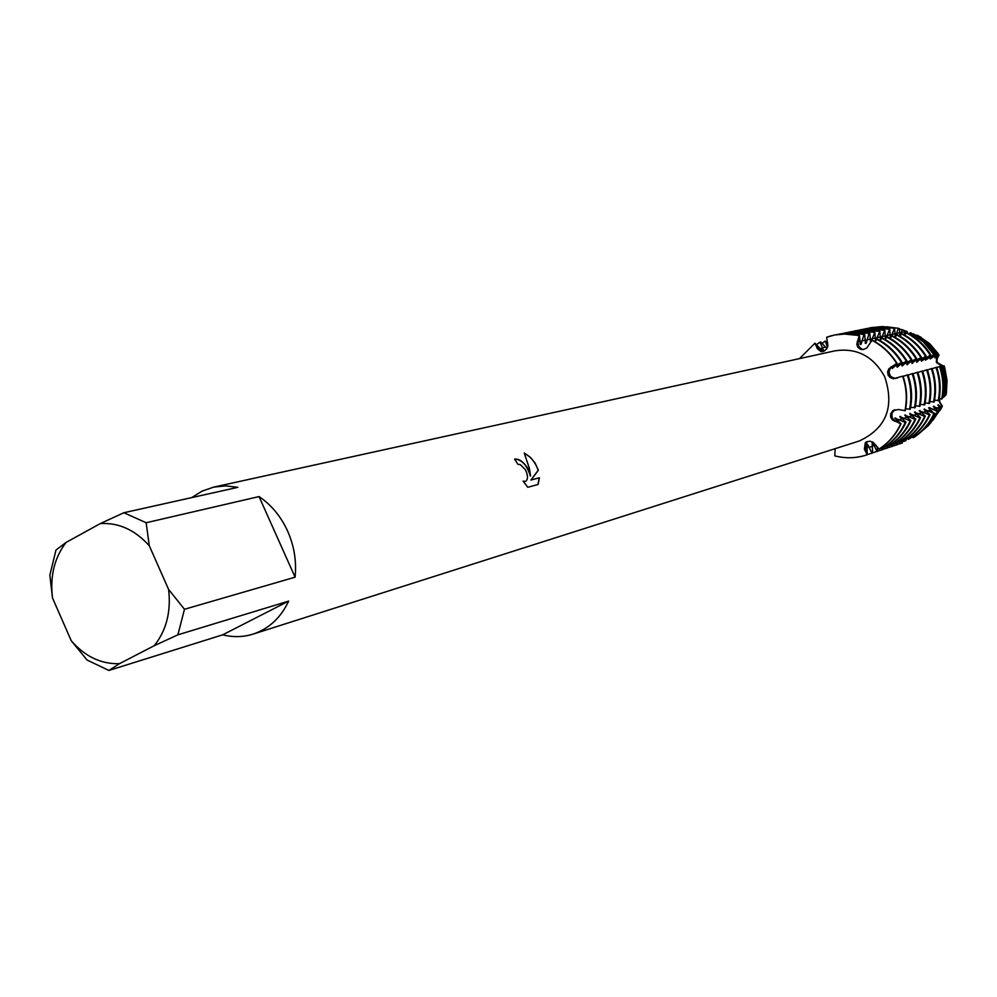 <?xml version="1.0" encoding="UTF-8"?>
<svg xmlns="http://www.w3.org/2000/svg" width="997" height="997" viewBox="0 0 997 997"><rect width="100%" height="100%" fill="white"/><g stroke="black" fill="none" stroke-linecap="round" stroke-linejoin="round"><path stroke-width="1.5" d="M877.111 446.581L877.746 451.23L877.011 451.479L872.874 442.867L872.138 443.104L872.687 452.925L871.951 453.174L867.776 444.525L867.029 444.774L867.203 454.769L865.109 448.712L867.203 441.584L865.109 448.712L867.203 454.769L864.362 449.049L865.321 442.743L866.667 441.808L869.833 441.21L873.011 442.182L879.055 449.049C888.551 442.892 895.767 434.505 900.677 423.875L895.094 420.983C890.633 417.207 890.545 413.443 894.808 409.705L891.929 413.169L892.103 417.668L894.546 420.659L900.677 423.875C895.767 434.505 888.551 442.892 879.055 449.049L879.429 448.924C888.925 442.78 896.129 434.393 901.039 423.762L892.215 419.774L890.608 416.945L890.707 413.705L892.826 410.739L898.222 409.493L905.301 410.664C907.631 399.012 906.871 387.484 903.008 376.081L902.646 376.181C906.51 387.584 907.27 399.112 904.94 410.776C907.27 399.112 906.51 387.584 902.646 376.181L893.3 378.735L889.997 377.464L888.14 375.184L887.604 371.918L888.813 368.815L896.664 363.481L890.52 367.656L888.751 371.719L890.707 376.804L893.125 378.274L895.892 378.486C888.564 376.903 887.106 373.028 891.492 366.859L897.038 363.382L893.063 366.46L892.29 368.491L894.957 365.986L902.036 362.148L898.073 365.214L897.3 367.232L899.942 364.74L906.971 360.926L903.02 363.98L902.235 365.986L904.877 363.506L911.856 359.718L907.918 362.746L907.133 364.765L909.763 362.297L916.692 358.521L912.766 361.537L911.981 363.544L914.585 361.088L921.477 357.337L917.564 360.341L916.766 362.335L919.359 359.892L926.213 356.153L922.3 359.157L921.502 361.138L921.153 360.54M861.844 349.149L863.564 349.511C859.451 348.713 857.557 346.133 857.881 341.772L858.542 346.221L861.844 349.149M897.038 363.382C890.732 353.2 882.432 345.448 872.126 340.114L866.817 347.99L863.439 349.523L860.411 349.224L857.906 347.355L856.822 344.426L859.152 335.515L857.881 341.772L859.526 335.428L860.261 344.538L861.022 344.376L863.95 334.506L864.698 334.356L865.421 343.417L866.169 343.242L869.072 333.434L869.82 333.285L870.568 342.283M826.65 337.273L834.688 334.992L843.375 333.933L859.152 335.515C848.036 332.886 837.206 333.472 826.65 337.273L827.896 345.947L826.6 348.975L824.17 351.094L821.042 351.654L817.39 348.738L814.96 343.217L818.25 348.638L822.812 351.58L818.25 348.638L814.96 343.217L819.92 348.289L823.584 350.196L819.945 342.183L820.73 342.021L826.887 348.551M939.697 398.862L939.797 402.925L942.364 406.053L933.317 419.687M940.383 409.941L942.364 406.053L938.725 400.582L942.364 406.053L941.691 406.826L937.841 404.994L940.669 407.997L939.635 409.169L933.267 406.402L938.14 410.889L937.566 411.549L929.316 407.611L928.631 407.81L930.4 410.066L934.015 413.394L923.957 409.244L930.039 414.652L929.354 414.864L919.234 410.689L925.328 416.123L924.643 416.347L914.461 412.16L920.58 417.618L919.882 417.843L909.638 413.63L915.769 419.126L915.072 419.351L904.765 415.126L910.909 420.659L910.199 420.884L899.83 416.634L905.999 422.205L905.288 422.429L894.857 418.154L901.039 423.762M942.551 366.198L944.109 365.799L944.757 367.818L947.038 380.318L946.39 392.943L946.003 395.011L944.658 395.46M921.515 361.138L930.226 355.169L925.515 360.129L933.853 354.596L930.164 358.957L936.108 354.82L937.23 354.932L934.775 357.798L939.062 355.119L929.665 343.653L917.901 335.478L929.777 343.753L937.928 353.337L939.062 355.119L936.432 358.509L936.632 362.734L943.324 365.961L936.395 362.173L936.432 358.509L939.062 355.119C935.273 360.889 936.706 364.491 943.386 365.936M528.223 469.001L530.554 476.03L529.457 468.677L524.248 452.987L530.466 457.449L535.053 462.982L538.355 470.198L531.077 479.981L539.389 477.75L538.093 484.467L527.799 487.284L523.089 481.102L525.531 481.464C528.161 479.407 528.123 475.494 525.431 469.724L520.347 464.677L517.929 464.303L514.589 459.118C519.038 458.533 523.575 461.823 528.223 469.001M184.47 609.279L168.618 589.439L149.288 545.77L146.148 522.74L259.046 496.568C271.408 504.943 280.955 516.483 287.684 531.227C294.202 546.082 296.67 561.398 295.087 577.188L184.47 609.279L177.877 634.827L288.669 601.104C280.768 617.791 268.916 628.795 253.113 634.104C243.218 637.195 233.074 637.432 222.692 634.827L108.885 670.445L87.075 660.026L71.273 640.784L52.505 597.976C49.875 576.241 54.411 557.722 66.089 542.405L55.982 550.045L49.85 575.194L52.505 597.976M191.648 497.628L202.117 491.097L213.67 487.122L835.012 350.832C856.822 347.592 873.397 356.241 884.713 376.779C894.745 406.95 886.246 428.361 859.215 441.01L253.113 634.104M835.137 448.675L834.788 455.853C845.755 458.695 856.56 458.333 867.203 454.769L866.867 454.881C856.323 458.333 845.63 458.657 834.788 455.853M514.614 459.156C521.718 459.393 526.964 465.038 530.379 476.117L530.554 476.03M525.556 481.451L523.263 481.389M537.931 484.517L539.215 477.837L530.903 480.068L538.181 470.285C535.439 462.409 530.84 456.726 524.372 453.236M905.376 333.908L905.974 331.091L907.22 331.54L907.183 332.799M871.752 340.201C882.058 345.535 890.358 353.287 896.664 363.481C890.358 353.287 882.058 345.535 871.752 340.201M799.432 358.646L814.96 343.217L799.432 358.646M213.67 487.122L225.658 485.875L237.872 487.321L123.865 512.732L100.298 523.587L66.089 542.405M108.885 670.445L119.441 663.678C101.183 664.239 85.131 656.612 71.273 640.784M119.441 663.678L154.199 645.732L177.877 634.827M168.618 589.439C171.185 611.747 166.374 630.503 154.199 645.732M100.298 523.587C118.618 522.453 134.944 529.856 149.288 545.77M123.865 512.732L146.148 522.74M288.669 601.104L222.692 634.827M259.046 496.568L295.087 577.188M906.622 439.016L905.762 440.749L905.288 439.939M901.874 440.562L902.223 443.017L901.525 443.254L900.515 441.509M897.076 442.12L897.425 444.625L896.727 444.861L895.705 443.092M892.228 443.702L892.589 446.245L891.879 446.494L890.832 444.687M887.33 445.298L887.691 447.89L886.969 448.139L885.909 446.295M882.382 446.905L882.744 449.56L882.021 449.797L880.924 447.927M882.893 446.531L884.476 447.242C893.935 441.123 901.114 432.773 905.999 422.205M887.916 444.861L889.486 445.572C898.895 439.478 906.049 431.178 910.909 420.659M892.876 443.216L894.434 443.914C903.805 437.857 910.922 429.595 915.769 419.126M897.798 441.596L899.331 442.282C908.666 436.25 915.745 428.025 920.58 417.618M902.659 439.989L904.179 440.662C913.464 434.655 920.518 426.479 925.328 416.123M907.469 438.393L908.965 439.066C918.225 433.084 925.241 424.946 930.039 414.652M912.23 436.811L913.713 437.484C922.923 431.539 929.927 423.438 934.7 413.182M916.941 435.253L928.631 425.37L937.566 411.549M942.439 397.192L944.458 396.47L945.542 381.178L942.489 366.073L940.134 366.697M939.186 398.775L942.14 398.675C944.346 387.821 943.661 377.09 940.059 366.472L936.769 367.494M934.55 400.158L938.838 400.545C941.118 389.316 940.395 378.212 936.669 367.22L932.108 368.716M929.865 401.554L934.201 401.953C936.482 390.662 935.759 379.496 932.021 368.454L927.409 369.962M925.129 402.962L929.516 403.361C931.809 392.02 931.073 380.792 927.31 369.688L922.649 371.22M920.343 404.383L924.767 404.794C927.073 393.379 926.338 382.1 922.549 370.934L917.838 372.479M915.495 405.829L919.982 406.24C922.287 394.775 921.552 383.421 917.751 372.205L912.99 373.763M910.61 407.287L915.134 407.698C917.464 396.17 916.704 384.767 912.891 373.476L908.08 375.059M905.662 408.758L910.249 409.169C912.579 397.579 911.819 386.113 907.98 374.772L903.108 376.368M940.856 366.46L939.249 366.647M935.323 367.631L934.663 367.856M930.7 368.84L930.027 369.064M926.014 370.074L925.353 370.298M921.29 371.308L920.617 371.545M916.517 372.566L915.832 372.803M911.682 373.838L910.996 374.062M906.809 375.109L906.111 375.346M901.949 376.417L901.238 376.654M898.06 377.751L897.15 378.062M827.51 347.305L825.267 341.086L827.784 342.893M937.23 354.932L931.485 347.13L926.014 341.722L918.262 336.163L913.377 334.207M934.476 354.658L928.394 346.395L921.029 339.366L911.171 333.023L910.261 332.686L909.426 334.02M930.899 354.994C924.817 345.199 916.779 337.734 906.796 332.612L904.653 335.079M926.213 356.153C920.094 346.308 912.018 338.806 901.998 333.646L899.83 336.139M921.477 357.337C915.333 347.43 907.22 339.877 897.15 334.693L894.957 337.223M916.692 358.521C910.523 348.551 902.372 340.974 892.253 335.765L890.034 338.307M911.856 359.718C905.65 349.698 897.462 342.071 887.305 336.836L885.049 339.416M906.971 360.926C900.727 350.857 892.502 343.18 882.295 337.921L880.027 340.525M902.036 362.148C895.755 352.028 887.492 344.314 877.235 339.017L874.942 341.647M871.204 341.148L874.88 332.225L875.416 340.887M876.288 339.503L879.89 331.178L880.438 339.852M881.248 338.569L884.838 330.144L885.411 338.843M886.171 337.622L889.748 329.122L890.333 337.833M891.044 336.687L894.596 328.113L895.194 336.836M895.867 335.752L898.309 328.287L899.381 328.674L900.017 335.852M900.652 334.83L902.16 329.695L904.08 330.393L904.827 334.793M917.901 335.478L916.729 335.291M904.08 330.668L905.974 331.091M916.854 335.104L928.78 343.392L938.327 355.032M943.474 365.911L946.452 380.655L945.393 395.572M944.109 365.799L947.038 380.318L946.003 395.011M941.691 406.826L939.685 410.764M938.501 404.794L938.152 405.592M932.731 420.435L940.669 407.997M899.369 329.097L902.16 329.695M913.576 333.895L926.088 342.594L936.108 354.82M941.492 366.235C944.982 376.492 945.654 386.873 943.511 397.367M939.635 409.169L930.899 422.603M933.927 406.19L933.566 407M930.027 423.713L938.14 410.889M886.495 326.767L898.309 328.287M910.261 332.686L923.359 341.797L933.853 354.596M939.51 366.56C943.15 377.315 943.86 388.182 941.617 399.174M905.762 440.749L902.061 441.87M929.316 407.611L928.955 408.421M894.596 328.113L882.731 326.567L870.531 327.701M868.063 328.25L880.314 326.704L893.898 328.25M906.099 332.761C916.081 337.883 924.132 345.361 930.226 355.169M935.996 367.395C939.722 378.399 940.445 389.515 938.165 400.757M934.015 413.394C929.241 423.65 922.25 431.763 913.028 437.708M901.188 443.366L897.412 444.475M924.643 409.032L924.281 409.867M889.748 329.122L877.821 327.564L865.57 328.711M863.078 329.259L875.391 327.701L889.037 329.272M901.3 333.796C911.333 338.955 919.408 346.47 925.528 356.328M931.335 368.628C935.074 379.683 935.809 390.861 933.516 402.152M929.354 414.864C924.555 425.171 917.527 433.321 908.267 439.303M896.39 444.974L892.564 446.108M919.932 410.477L919.558 411.312M884.838 330.144L872.861 328.586L860.561 329.733M891.916 446.482L892.589 446.245M858.043 330.294L870.418 328.723L884.127 330.294M896.44 334.855C906.522 340.039 914.635 347.592 920.792 357.499M926.624 369.862C930.388 380.979 931.123 392.207 928.818 403.573M924.643 416.347C919.832 426.704 912.766 434.891 903.469 440.898M891.879 446.494L887.666 447.74M915.159 411.935L914.785 412.783M879.89 331.178L867.851 329.608L855.501 330.767M887.018 448.127L887.691 447.89M852.946 331.328L865.396 329.745L879.167 331.328M891.53 335.914C901.662 341.124 909.812 348.726 915.994 358.696M921.851 371.121C925.64 382.287 926.375 393.591 924.082 405.006M919.882 417.843C915.047 428.261 907.955 436.487 898.621 442.518M886.969 448.139L882.719 449.398M906.759 364.142L907.133 364.765M910.348 413.419L909.962 414.266M874.88 332.225L862.791 330.643L850.379 331.802M847.799 332.375L860.311 330.78L874.145 332.375M886.57 336.986C896.739 342.233 904.94 349.872 911.146 359.892M917.041 372.392C920.842 383.621 921.589 394.974 919.284 406.452M915.072 419.351C910.211 429.819 903.095 438.094 893.711 444.163M881.672 449.909L877.721 451.08M901.861 365.363L902.235 365.986M905.475 414.902L905.089 415.774M869.82 333.285L857.669 331.689L845.207 332.861M877.061 451.467L877.746 451.23M842.602 333.434L855.177 331.839L869.072 333.434M821.989 343.442L825.267 341.086M881.56 338.07C891.779 343.354 900.004 351.019 906.261 361.101M912.18 373.663C915.994 384.954 916.754 396.37 914.423 407.91M910.199 420.884C905.326 431.402 898.185 439.714 888.763 445.809M877.011 451.479L872.662 452.775M865.234 343.018L866.169 343.242M896.914 366.609L897.3 367.232M900.553 416.41L900.166 417.282M872.874 442.867L872.126 443.129M864.698 334.356L852.497 332.749L839.973 333.92M872.001 453.161L872.687 452.925M837.343 334.493L851.75 332.898L863.95 334.506M816.63 344.576L819.945 342.183M876.488 339.167C886.757 344.476 895.032 352.19 901.3 362.322M907.258 374.959C911.096 386.313 911.856 397.791 909.526 409.393M905.288 422.429C900.391 433.01 893.212 441.359 883.753 447.491M871.951 453.174L867.564 454.482M860.075 344.139L861.022 344.376M891.916 367.856L892.29 368.491M895.58 417.942L895.194 418.827M867.776 444.525L867.029 444.799M859.526 335.428L847.276 333.821L834.875 334.955M896.652 420.497L894.409 421.245M866.717 448.176L864.362 449.049M893.063 366.46L890.807 367.008M819.92 348.289L817.39 348.738M859.501 341.423L857.108 341.859M873.733 445.871L875.964 445.136M868.649 447.541L871.814 446.506M894.957 365.986L898.073 365.214M899.942 364.74L903.02 363.98M904.877 363.506L907.918 362.746M909.763 362.297L912.766 361.537M914.585 361.088L917.564 360.341M919.359 359.892L922.3 359.157M924.082 358.708L926.998 357.985M928.768 357.537L931.647 356.826M933.391 356.39L936.245 355.667M937.978 355.244L938.676 355.069M821.939 347.853L825.254 347.143M861.458 340.999L864.661 340.313M866.605 339.89L869.77 339.217M871.69 338.806L874.818 338.12M876.724 337.721L879.828 337.048M881.697 336.65L884.775 335.989M886.632 335.59L889.673 334.93M891.505 334.543L894.508 333.895M896.328 333.497L899.306 332.861M901.114 332.475L904.055 331.839M905.837 331.453L906.547 331.303M936.756 408.097L939.598 407.212M932.158 409.518L935.024 408.633M927.509 410.963L930.4 410.066M922.811 412.409L925.727 411.499M918.05 413.88L921.016 412.97M913.252 415.363L916.243 414.44M908.404 416.871L911.432 415.936M903.506 418.379L906.56 417.431M898.546 419.911L901.637 418.964M941.318 406.689L942.003 406.477M862.193 349.586L861.009 349.411M865.321 442.743L866.019 442.182M821.042 351.654L821.665 351.704M892.826 410.739L893.798 410.128M920.842 337.086L919.82 336.724M918.262 336.163L916.679 335.603M938.613 412.023L937.529 413.306M914.386 334.78L913.514 334.469M935.959 415.163L935.36 415.874M870.892 327.627L870.182 327.776M865.944 328.636L865.209 328.786M860.934 329.658L860.199 329.808M892.253 446.369L891.542 446.606M855.862 330.68L855.127 330.842M887.355 448.014L886.632 448.251M850.753 331.727L850.005 331.876M845.581 332.774L844.82 332.936M877.397 451.354L876.662 451.591M840.359 333.833L839.586 333.995M872.35 453.049L871.602 453.299"/></g></svg>
